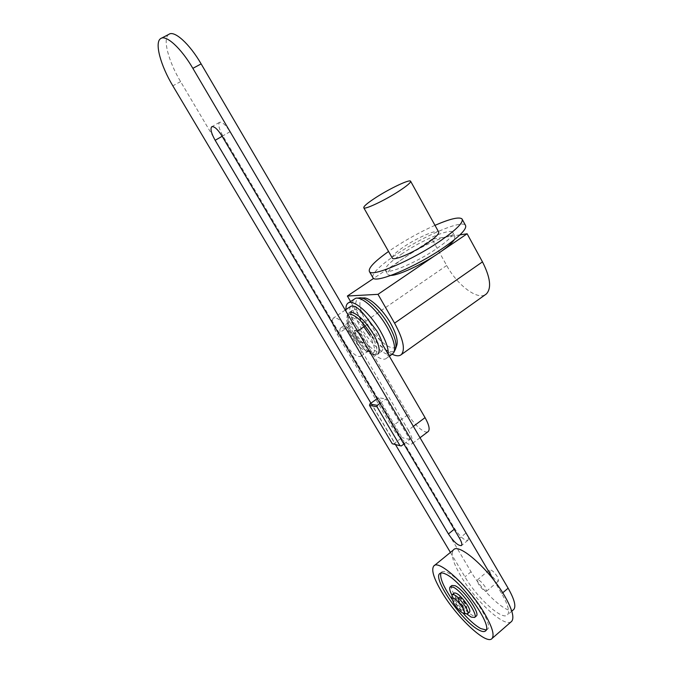 <?xml version="1.0" encoding="UTF-8"?>
<svg xmlns="http://www.w3.org/2000/svg" width="673" height="673" viewBox="0 0 673 673"><rect width="100%" height="100%" fill="white"/><g stroke="black" fill="none" stroke-linecap="round" stroke-linejoin="round"><path stroke-width="0.5" stroke-dasharray="3.37 2.52" d="M379.9 403.438L386.05 398.963L409.891 439.494L403.867 444.029M392.266 443.751L401.31 445.955M393.537 443.995L402.008 437.643L378.462 397.735L386.05 398.963M409.891 439.494L402.008 437.643M378.462 397.735L377.107 398.71M413.365 426.362L408.267 430.182L352.24 334.792L357.59 331.108M365.145 325.9L369.839 322.661L382.542 344.509C383.215 347.941 382.903 350.238 381.608 351.407L377.881 354.048L375.568 354.671C368.804 352.963 361.468 345.821 353.569 333.236C347.832 323.023 346.216 316.234 348.707 312.869L346.595 317.917C346.536 320.474 347.377 323.772 349.11 327.793L352.442 334.288L364.598 349.657C367.719 352.492 370.419 354.191 372.691 354.755L373.557 354.89C378.764 354.133 378.007 347.461 371.294 334.868M350.709 306.358C348.614 308.983 349.859 314.392 354.427 322.586L337.299 334.321C332.655 326.094 331.309 320.71 333.261 318.169C337.863 316.916 344.189 322.46 352.24 334.792M337.299 334.321L391.829 426.606L408.191 414.475L354.427 322.586M408.267 430.182C412.255 437.273 413.424 441.867 411.775 443.97C409.058 447.023 397.962 437.248 391.829 426.606M369.839 322.661L365.54 316.268C359.432 310.497 355.075 308.512 352.475 310.295C349.842 313.618 351.407 320.432 357.178 330.754C364.791 344.08 377.805 355.251 381.608 351.407M408.191 414.475C414.013 424.697 424.713 434.11 427.978 431.721M465.968 533.033C468.105 536.785 468.745 539.208 467.895 540.318C464.656 540.831 460.282 536.995 454.78 528.801L222.864 135.879C219.053 128.98 217.934 124.471 219.524 122.343C222.04 121.552 225.539 124.69 230.006 131.748L465.968 533.033L459.524 538.291M370.941 403.186L395.455 444.559M493.587 579.815L501.73 593.653C507.997 604.648 509.941 611.707 507.568 614.836C502.638 621.196 477.09 597.944 464.942 576.854L450.414 552.424M168.805 34.382C162.336 38.319 168.486 61.521 180.6 81.618L471.041 571.764C482.785 592.223 507.476 614.853 513.364 609.805M458.893 600.509L457.665 596.488C459.524 596.337 462.183 598.81 465.649 603.917L466.869 607.921C465.001 608.056 462.343 605.582 458.893 600.509M458.54 600.804L457.312 596.791C459.163 596.64 461.829 599.113 465.295 604.219L466.515 608.215C464.648 608.358 461.989 605.885 458.54 600.804M469.485 612.136C466.212 611.993 461.829 607.845 456.328 599.685C454.275 596.185 453.594 593.948 454.275 592.98M466.482 613.81C462.738 612.043 458.734 607.862 454.443 601.275L452.096 595.42C455.966 602.377 460.828 608.51 466.683 613.86M490.508 573.876L489.431 569.804C491.433 569.509 494.133 571.882 497.549 576.912L498.609 580.967C496.598 581.253 493.898 578.881 490.508 573.876M478.461 584.029L477.325 579.975C479.269 579.739 481.952 582.145 485.384 587.209L486.512 591.239C484.552 591.466 481.868 589.06 478.461 584.029M511.194 621.776C504.245 627.657 474.852 600.308 460.761 575.911C452.988 562.578 450.557 553.913 453.459 549.925M486.184 629.987L487.437 629.289C494.966 624.216 462.385 578.359 447.108 572.462C444.373 571.217 442.481 571.133 441.421 572.201L440.899 572.992M451.869 585.502C448.033 588.295 464.328 611.58 472.942 615.61L476.206 616.106M451.953 599.206L463.074 613.254M357.329 342.549C350.263 331.73 344.694 326.868 340.639 327.961C338.948 330.149 340.101 334.801 344.113 341.901C351.096 352.602 356.64 357.43 360.762 356.379C362.444 354.259 361.3 349.649 357.329 342.549M351.786 336.609C347.806 329.518 346.688 324.857 348.437 322.628C352.568 321.484 358.154 326.304 365.187 337.089C369.132 344.181 370.234 348.799 368.493 350.953C364.312 352.055 358.743 347.276 351.786 336.609M361.283 336.946C358.272 332.344 355.882 330.283 354.107 330.763C353.359 331.713 353.838 333.699 355.537 336.744C358.524 341.329 360.913 343.381 362.705 342.902C363.445 341.968 362.974 339.991 361.283 336.946M356.311 336.214C354.612 333.169 354.133 331.175 354.881 330.233C356.665 329.745 359.054 331.806 362.057 336.407C363.748 339.444 364.219 341.43 363.479 342.364C361.687 342.843 359.298 340.799 356.311 336.214M363.849 326.792C349.893 312.743 345.173 313.433 349.699 328.861L352.711 334.733L363.706 348.639C375.837 357.178 377.839 352.719 369.713 335.272M349.674 314.055C347.731 314.123 346.713 315.418 346.595 317.917M350.709 312.137L348.707 312.869M346.015 309.538C346.528 315.275 349.194 322.325 354.032 330.679C364.152 348.37 381.49 363.302 386.596 358.171L388.245 354.318M354.082 299.073C350.482 303.59 352.509 312.718 360.181 326.455C369.864 343.415 386.411 357.986 392.233 354.175M361.308 297.929L358.877 297.971C353.552 300.974 354.974 309.925 363.134 324.832C373.481 343.112 391.77 357.531 395.278 349.523M363.412 297.996C357.792 300.259 358.886 308.587 366.701 322.998C376.611 340.588 394.319 353.939 396.826 345.098M392.149 354.234C382.045 348.656 372.362 338.241 363.084 322.981L350.54 301.462M459.962 234.877L432.074 239.167L446.687 265.499C457.093 284.822 477.064 300.2 485.46 294.606M432.074 239.167L373.641 278.395M442.296 250.642L434.901 255.664M392.208 257.91C392.14 255.816 396.111 252.055 404.111 246.629C417.462 237.603 436.769 229.224 438.577 231.832M372.665 277.234C372.564 272.775 380.573 265.095 396.675 254.192C423.014 236.332 461.409 219.751 465.388 225.135M434.985 225.329C420.81 231.655 406.921 239.285 393.301 248.228L388.548 251.475M390.895 275.434L387.9 274.727C386.521 271.85 392.149 266.079 404.801 257.406C424.032 244.299 452.071 232.328 454.914 236.349L454.241 239.849M402.538 253.401C389.86 262.049 384.199 267.778 385.536 270.596C387.833 274.601 416.528 262.495 436.365 248.85C448.681 240.286 454.098 234.734 452.618 232.185C449.833 228.256 421.803 240.311 402.538 253.401M454.78 528.801L454.199 529.272M230.006 131.748L222.14 136.249M222.864 135.879L222.166 136.282M502.723 592.804L501.73 593.653M471.041 571.764L464.942 576.854M180.6 81.618L172.826 85.816M446.687 265.499L363.084 322.981M345.257 310.043L333.261 318.169M420.019 437.736L411.775 443.97M467.895 540.318L461.501 545.551M219.524 122.343L211.945 126.625M511.783 611.185L507.568 614.836M161.47 38.184L160.628 38.622M477.325 579.975L489.431 569.804M433.749 566.052L434.236 565.648M485.67 630.82L487.437 629.289M440.033 573.337L441.421 572.201M486.512 591.239L498.609 580.967M348.437 322.628L340.639 327.961M368.493 350.953L360.762 356.379M354.881 330.233L354.107 330.763M363.479 342.364L362.705 342.902M349.699 328.861L349.11 327.793M372.691 354.755L377.881 354.048M352.475 310.295L348.782 312.802M348.362 302.926L347.739 303.346M357.144 298.147L355.605 298.299M389.356 356.219L386.596 358.171M363.706 348.639L364.598 349.657M461.956 218.851L462.343 219.558M385.536 270.596L387.9 274.727M452.618 232.185L454.914 236.349"/><path stroke-width="1.01" d="M403.867 444.029L401.31 445.955L400.023 445.703L376.989 406.778L377.292 405.339L379.9 403.438M377.107 398.71L369.822 403.993L369.527 405.424L392.266 443.751L400.023 445.703M369.527 405.424L376.989 406.778M369.822 403.993L377.292 405.339M345.257 310.043L350.709 306.358C353.88 304.743 358.827 308.049 365.54 316.268L376.998 331.2C379.883 336.222 381.734 340.656 382.542 344.509L425.05 417.622L413.365 426.362M427.978 431.721L428.297 431.486C430.055 429.307 428.979 424.688 425.05 417.622M395.455 444.559L448.428 533.941C453.947 542.152 458.305 546.022 461.501 545.551C462.326 544.465 461.67 542.043 459.524 538.291L222.14 136.249C217.648 129.174 214.165 126.011 211.692 126.776C210.153 128.871 211.305 133.38 215.15 140.295L370.941 403.186M450.414 552.424L172.826 85.816C160.645 65.676 154.302 42.492 160.628 38.622C165.894 34.315 181.13 48.12 192.857 68.343L493.587 579.815M513.364 609.805L513.802 609.427C516.233 606.247 514.34 599.172 508.115 588.185L201.134 63.893C189.492 43.711 174.206 30.007 168.805 34.382L161.47 38.184M452.5 594.469L454.275 592.98C457.354 592.72 461.787 596.85 467.584 605.372C469.619 608.863 470.292 611.084 469.611 612.035L469.485 612.136M466.683 613.86L471.193 617.107L474.633 617.452C478.57 614.743 461.518 590.633 453.249 587.184L450.102 586.974C449.127 588.21 449.791 591.037 452.096 595.454L452.374 594.57C455.436 594.326 459.869 598.474 465.666 606.996C467.701 610.487 468.383 612.708 467.71 613.65L466.482 613.81M453.779 603.319L451.911 598.482C453.745 597.069 457.354 600.215 462.738 607.929C464.707 611.345 465.102 613.187 463.924 613.448C461.072 612.607 457.699 609.233 453.779 603.319M434.236 565.648L453.459 549.925C458.557 542.27 489.515 569.476 504.716 596.068C512.187 609.2 514.517 617.621 511.699 621.339L511.194 621.776M441.648 591.811C433.74 578.418 431.107 569.838 433.749 566.052C438.359 558.75 468.988 586.713 484.493 613.423C492.123 626.605 494.647 634.959 492.064 638.467C486.613 645.626 456.403 617.006 441.648 591.811M463.074 613.254C469.754 620.632 475.626 625.73 480.69 628.548L486.184 629.987M445.307 573.943C460.551 579.89 493.149 625.789 485.67 630.82C484.451 632.048 482.213 631.796 478.949 630.054C462.595 621.978 432.596 578.923 439.646 573.657C440.697 572.597 442.59 572.689 445.307 573.943M476.206 616.106L476.4 615.938C480.362 613.212 463.327 589.119 455.032 585.695L451.869 585.502L450.304 586.806M440.899 572.992C439.671 577.779 443.347 586.52 451.953 599.206M369.713 335.272L363.849 326.792M371.294 334.868C363.269 322.165 356.059 315.225 349.674 314.055M377.957 353.981C380.523 350.843 378.958 344.113 373.263 333.8C364.901 320.55 357.38 313.332 350.709 312.137M388.245 354.318C388.599 348.74 386.008 341.068 380.472 331.276C370.116 312.979 352.551 298.282 347.739 303.346C346.402 304.516 345.821 306.577 346.015 309.538M392.233 354.175L393.907 352.307C395.825 347.167 393.486 338.662 386.908 326.8C377.536 310.245 361.788 296.112 355.605 298.299L348.362 302.926M395.278 349.523L395.589 348.782C396.969 343.676 394.681 335.768 388.716 325.067C380.119 309.866 365.717 296.642 359.466 297.861M395.589 348.782L396.826 345.098C398.113 340.336 396.01 333.017 390.508 323.124C382.575 309.084 369.258 296.877 363.412 297.996L361.308 297.929M350.54 301.462L347.369 296.027L377.99 294.337L394.571 323.149C403.262 339.158 405.508 349.64 401.31 354.604C399.257 356.295 396.212 356.168 392.149 354.234M485.46 294.606L486.343 293.975C491.702 288.254 490.415 277.554 482.474 261.873L467.121 233.775L442.296 250.642M373.641 278.395L347.369 296.027M434.901 255.664L377.99 294.337M467.121 233.775L459.962 234.877M410.69 181.357L438.577 231.832C439.545 233.548 435.759 237.342 427.229 243.222C413.609 252.51 393.974 260.914 392.409 258.272L392.208 257.91M376.325 197.248C367.391 203.019 363.227 206.561 363.824 207.873C364.943 209.715 384.434 200.546 398.424 191.485C407.19 185.773 411.228 182.316 410.547 181.113C409.192 179.338 390.004 188.44 376.325 197.248M462.343 219.558L465.388 225.135C467.449 228.584 460.063 236.181 443.221 247.925C415.796 266.836 376.131 283.518 373.103 277.991L372.665 277.234M388.548 251.475C374.087 261.772 367.744 268.535 369.536 271.783C372.455 277.116 412.086 260.249 439.604 241.388C456.504 229.686 463.949 222.174 461.956 218.851C458.919 216.698 449.926 218.86 434.985 225.329M454.241 239.849C451.869 243.247 446.704 247.672 438.746 253.132C422.358 264.405 398.593 275.4 390.895 275.434M357.59 331.108L365.145 325.9M454.199 529.272L448.428 533.941M222.166 136.282L215.15 140.295M508.115 588.185L502.723 592.804M201.134 63.893L192.857 68.343M482.474 261.873L394.571 323.149M428.297 431.486L420.019 437.736M513.802 609.427L511.783 611.185M451.911 598.482L452.113 595.226M474.633 617.452L476.4 615.938M492.064 638.467L511.699 621.339M463.924 613.448L467.121 613.894M467.71 613.65L469.611 612.035M358.877 297.971L357.144 298.147M395.345 349.388L393.907 352.307M392.847 353.737L389.356 356.219M486.343 293.975L401.31 354.604M363.824 207.873L392.409 258.272M369.536 271.783L373.103 277.991"/></g></svg>
